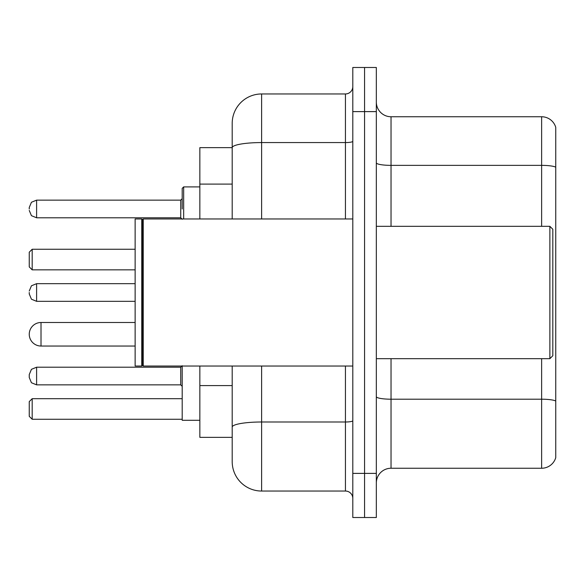 <?xml version="1.0" encoding="UTF-8"?>
<svg xmlns="http://www.w3.org/2000/svg" width="585" height="585" viewBox="0 0 585 585"><rect width="100%" height="100%" fill="white"/><g stroke="black" fill="none" stroke-linecap="round" stroke-linejoin="round"><path stroke-width="0.88" d="M232.201 147.639L199.851 147.639L199.851 218.965M261.619 366.034L261.619 491.042A29.411 29.411 0 0 1 232.201 461.623L232.201 437.361L199.851 437.361L199.851 366.034M232.201 461.623L232.201 366.034M352.799 473.389L352.799 517.513L364.565 517.513L364.565 473.389L364.565 517.513L376.33 517.513L376.33 473.389L364.565 473.389L364.565 111.611L364.565 473.389L352.799 473.389L352.799 111.611L364.565 111.611L364.565 67.487L364.565 111.611L376.33 111.611L376.33 473.389M376.33 111.611L376.33 67.487L352.799 67.487L352.799 111.611M261.619 491.042L345.442 491.042L345.442 366.034M232.201 176.012L232.201 123.376A29.411 29.411 0 0 1 261.619 93.958L345.442 93.958A7.356 7.356 0 0 0 352.799 86.609M232.201 432.213L232.201 393.668M232.201 218.965L232.201 147.676A29.411 5.104 180 0 1 261.619 142.572L345.442 142.572L345.442 93.958M232.201 123.376L232.201 139.552M352.799 498.391A7.356 7.356 0 0 0 345.442 491.042M555.75 401.244L555.75 457.653A14.705 14.705 0 0 1 541.63 468.249L391.036 468.249A14.705 14.705 0 0 0 376.33 482.954M555.75 127.347A14.705 14.705 0 0 0 541.63 116.751A14.705 14.705 0 0 1 555.75 127.347L555.75 457.653M555.75 167.208A14.705 2.552 180 0 0 541.63 165.365L541.63 116.751L391.036 116.751A14.705 14.705 0 0 1 376.33 102.046A14.705 14.705 0 0 0 391.036 116.751L391.036 226.322M182.198 366.034L182.198 420.301L199.851 420.301M32.19 419.269L29.25 416.33L29.25 401.624L32.19 398.685L32.19 419.269L182.198 419.269M32.19 398.685L182.198 398.685M32.19 269.853L29.25 266.914L29.25 252.201L32.19 249.261L32.19 269.853L135.135 269.853M32.19 249.261L135.135 249.261M41.016 322.503A11.766 11.766 0 0 0 29.25 334.269A11.766 11.766 0 0 0 41.016 346.035L41.016 322.503L135.135 322.503M549.871 226.322L552.81 229.261L552.81 355.738L549.871 358.678L549.871 226.322L376.33 226.322M143.23 366.034L142.491 365.296L142.491 219.704L143.23 218.965L143.23 366.034L352.799 366.034M141.753 366.034L135.135 366.034L135.135 218.965L141.753 218.965L141.753 366.034L142.491 365.296M29.25 376.031L29.25 377.508L29.25 374.561L31.444 369.325L36.606 367.212L36.606 384.857L31.444 382.744L29.25 377.508L29.25 376.031M29.25 292.5L29.25 293.97L29.25 292.5M182.198 208.969L182.198 188.377L182.198 208.969M29.25 208.969L29.25 207.492L29.25 208.969M232.201 184.099L199.851 184.099M232.201 385.581L199.851 385.581M352.799 420.725A7.356 1.28 0 0 1 345.442 421.997L261.619 421.997A29.411 5.104 180 0 0 232.201 427.108M261.619 93.958L261.619 218.965M345.442 218.965L345.442 142.572A7.356 1.28 0 0 0 352.799 141.292M555.75 401.039A14.705 2.552 180 0 0 541.63 399.204L391.036 399.204L391.036 468.249M541.63 468.249L541.63 358.678M541.63 226.322L541.63 165.365L391.036 165.365A14.705 2.552 0 0 1 376.33 162.813M391.036 358.678L391.036 399.204A14.705 2.552 0 0 1 376.33 396.652M36.606 384.857L31.444 382.744L29.25 377.508L31.444 382.744L36.606 384.857L31.444 382.744L29.25 377.508L31.444 382.744L36.606 384.857L31.444 382.744L29.25 377.508L31.444 382.744L36.606 384.857L31.444 382.744L29.25 377.508L31.444 382.744L36.606 384.857L31.444 382.744L29.25 377.508L31.444 382.744L36.606 384.857L31.444 382.744L29.25 377.508L31.444 382.744L36.606 384.857L31.444 382.744L29.25 377.508L31.444 382.744L36.606 384.857L180.728 384.857L180.728 367.212L182.198 365.742M135.135 283.674L36.606 283.674L36.606 301.326L31.444 299.213L29.25 293.97M199.851 186.907L183.668 186.907L183.668 218.965M180.728 200.143L36.606 200.143L36.606 217.788L180.728 217.788L180.728 200.143L182.198 198.673M135.135 346.035L41.016 346.035M376.33 358.678L549.871 358.678M142.491 219.704L141.753 218.965M143.23 218.965L352.799 218.965M36.606 367.212L31.444 369.325L29.25 374.561L31.444 369.325L36.606 367.212L31.444 369.325L29.25 374.561L31.444 369.325L36.606 367.212L31.444 369.325L29.25 374.561L31.444 369.325L36.606 367.212L31.444 369.325L29.25 374.561L31.444 369.325L36.606 367.212L31.444 369.325L29.25 374.561L31.444 369.325L36.606 367.212L31.444 369.325L29.25 374.561L31.444 369.325L36.606 367.212L31.444 369.325L29.25 374.561L31.444 369.325L36.606 367.212L180.728 367.212M180.728 384.857L182.198 386.327M36.606 301.326L135.135 301.326M36.606 283.674L31.444 285.787L29.25 291.03M36.606 217.788L31.444 215.675L29.25 210.439M36.606 200.143L31.444 202.256L29.25 207.492M180.728 217.788L182.198 219.258M183.668 186.907L182.198 188.377"/></g></svg>
